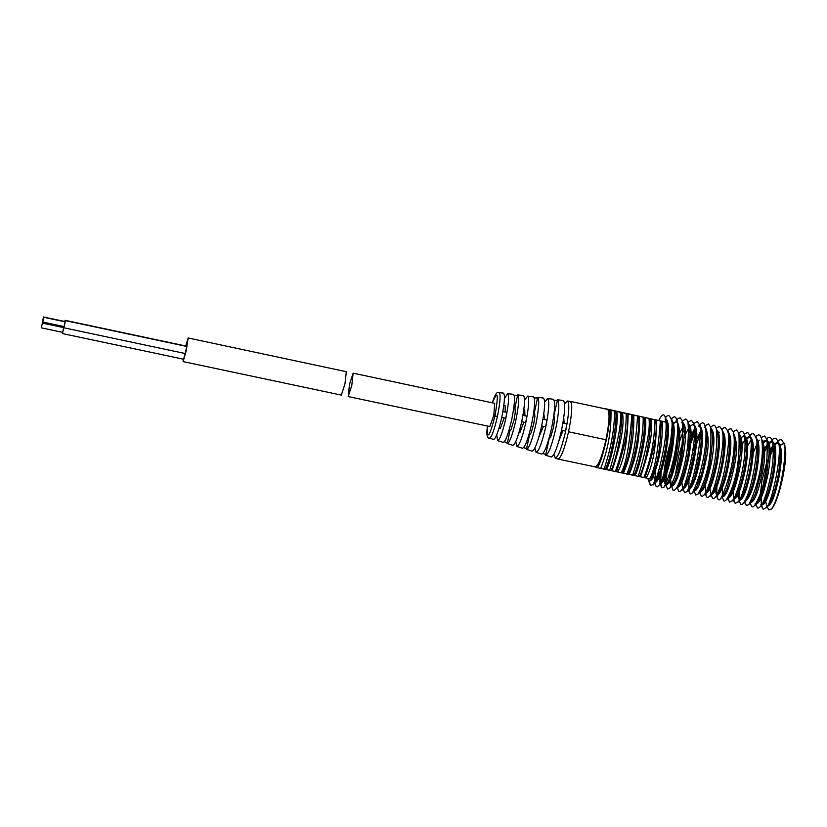 <?xml version="1.0" encoding="UTF-8"?>
<svg xmlns="http://www.w3.org/2000/svg" width="827" height="827" viewBox="0 0 827 827"><rect width="100%" height="100%" fill="white"/><g stroke="black" fill="none" stroke-linecap="round" stroke-linejoin="round"><path stroke-width="1.24" d="M43.779 317.279L42.756 322.054L43.779 317.279L65.199 321.837L43.779 317.279M64.175 326.603L42.756 322.054L64.175 326.603L65.199 321.837M64.093 326.582L65.106 321.817M185.238 353.542L63.927 327.802L185.238 353.542L186.757 346.441L65.447 320.649M63.948 326.551L63.669 327.606M62.656 332.371L64.01 326.572M63.751 327.626L42.363 323.088L63.751 327.626L62.738 332.382L41.35 327.854L42.363 323.088L41.35 327.854L62.738 332.382M64.899 321.775L65.106 320.318L64.764 321.486M63.71 326.51L63.586 327.451L63.865 326.541M64.857 321.507L43.5 316.968L42.487 321.724L43.5 316.968L64.837 321.755M183.201 359.145L183.139 361.606L186.333 350.193L188.163 337.974L185.734 345.975M185.031 353.501L183.635 359.238L62.49 333.581L183.635 359.238M186.065 346.048L65.106 320.318L186.096 346.306M183.139 361.606L341.344 395.099L344.962 383.893L346.317 371.695L188.163 337.974M534.263 397.818L537.271 398.19M553.79 415.94L557.377 400.671L554.235 400.289L557.15 400.64M533.839 411.691L534.542 411.836L537.478 398.221M513.867 407.422L514.952 407.659L517.516 395.751L514.239 395.347L517.516 395.751M544.673 401.984L547.515 398.552L553.356 399.276C555.558 401.426 554.969 411.05 551.588 428.148C547.805 444.44 544.507 453.082 541.716 454.085L536.082 452.359L534.883 448.079M504.47 398.459L507.623 393.631C509.339 395.461 508.75 403.69 505.845 418.338C502.609 432.304 499.88 439.737 497.637 440.646L496.717 434.95M497.637 440.646L503.302 442.373C505.607 441.453 508.419 433.865 511.717 419.599C514.683 404.641 515.273 396.226 513.495 394.355L507.623 393.631M516.493 395.616L517.609 394.861C519.428 396.764 518.839 405.302 515.831 420.478C512.482 434.95 509.618 442.652 507.261 443.582L506.548 442.435M507.261 443.582L512.926 445.298C515.355 444.368 518.271 436.511 521.692 421.739C524.763 406.243 525.362 397.529 523.481 395.585L517.609 394.861M524.618 400.134L527.595 396.102C529.507 398.066 528.918 406.905 525.807 422.618C522.333 437.597 519.356 445.557 516.875 446.508L515.81 441.608M516.875 446.508L522.53 448.234C525.083 447.273 528.122 439.158 531.668 423.879C534.842 407.845 535.431 398.831 533.456 396.826L527.595 396.102M536.382 398.076L537.56 397.332C539.576 399.369 538.987 408.507 535.772 424.758C532.185 440.243 529.084 448.472 526.489 449.433L525.714 448.275M526.489 449.433L532.133 451.16C534.8 450.177 537.974 441.794 541.633 426.008C544.91 409.448 545.5 400.134 543.411 398.045L537.56 397.332M547.515 398.552C549.645 400.661 549.045 410.109 545.737 426.887C542.016 442.879 538.801 451.377 536.082 452.359M556.209 400.516L557.45 399.782C559.693 401.963 559.104 411.712 555.692 429.027C551.847 445.526 548.508 454.271 545.665 455.284L544.828 454.106M545.665 455.284L551.289 457C554.214 455.977 557.625 447.076 561.543 430.278C565.017 412.652 565.596 402.728 563.29 400.506L557.45 399.782M564.655 403.948L567.384 401.012C569.731 403.266 569.152 413.314 565.637 431.156C561.667 448.162 558.204 457.176 555.227 458.199L553.935 454.405M555.227 458.199L558.101 459.078C561.13 457.827 564.614 448.73 568.562 431.787C572.077 413.986 572.677 403.855 570.361 401.374L567.384 401.012M501.72 417.459C504.594 403.028 505.183 394.924 503.498 393.125L499.177 392.587C500.811 394.355 500.221 402.335 497.399 416.529C494.277 430.061 491.641 437.276 489.491 438.165L493.667 439.437C495.859 438.537 498.547 431.208 501.72 417.459M503.86 405.292L505.111 405.561L505.225 412.053M502.878 411.608L506.889 412.373L505.721 418.297L501.731 417.439M504.17 417.966L500.19 428.727L498.939 428.458M563.745 418.059L564.2 423.321M562.949 423.083L566.919 423.837L565.503 431.115L561.543 430.257M562.991 430.567L558.845 441.142M543.815 413.81L544.6 419.578M542.957 419.258L546.947 420.023L545.613 426.846L541.644 425.998M543.432 426.381L538.904 436.925M522.933 415.433L526.933 416.198L525.683 422.576L521.703 421.718M523.863 409.551L524.721 409.737L524.938 415.816M523.822 422.173L519.801 432.883L518.942 432.697M510.001 430.805L508.946 430.578L510.001 430.805L510.921 429.875L514.084 419.682L515.262 412.446L514.952 407.659M509.959 430.795L507.396 442.693L504.367 441.773M549.138 439.085L550.741 436.852L553.315 428.014L554.472 420.788L554.069 416.002M549.097 439.075L545.789 454.395L542.915 453.516M523.667 447.655L526.613 448.554L529.549 434.94L528.929 434.806L530.004 434.775L531.161 432.707L533.725 423.858L534.893 416.622L534.542 411.836M595.151 466.862L595.275 466.904C598.448 465.694 602.015 456.638 605.964 439.726C609.427 422.194 609.964 412.063 607.566 409.355L570.361 401.374M353.139 373.153L494.711 403.338L493.781 415.516L489.791 426.525L348.177 396.546L351.806 385.351L353.139 373.153L349.511 384.348L348.177 396.546M605.354 408.879L609.695 410.006C611.66 419.982 602.604 461.807 597.228 467.689L595.213 466.883M658.933 420.106C661.91 414.358 663.998 413.345 665.208 417.056L665.632 422.101L605.457 408.714M651.965 479.215L597.228 467.689M609.695 410.006L662.22 421.263C662.851 442.952 659.419 462.272 651.934 479.226M665.632 422.101L662.22 421.263M610.957 410.275L610.977 410.264C611.432 430.64 607.99 450.022 600.65 468.423L600.66 468.413M661.052 421.015C660.938 446.859 657.465 466.17 650.642 478.936M660.359 420.974C658.116 451.604 654.519 470.925 649.577 478.936M656.597 420.064C656.297 446.642 652.823 465.963 646.176 478.016M655.429 419.806L655.418 419.785C657.91 430.815 654.415 450.136 644.946 477.737M654.705 419.765C654.819 439.127 651.19 458.447 643.84 477.727M650.963 418.855C653.309 430.609 649.815 449.919 640.48 476.797M649.722 418.565C652.462 428.572 644.719 468.506 639.323 476.559M648.957 418.534C650.425 428.324 646.838 447.665 638.186 476.538M645.246 417.625C647.975 428.675 639.829 468.62 634.857 475.628L634.857 475.608M643.975 417.356L643.964 417.335C646.631 427.104 639.333 466.707 633.668 475.36M643.21 417.304C643.313 434.837 639.757 454.178 632.541 475.349M639.509 416.394C639.964 437.586 636.532 456.938 629.192 474.44M638.258 416.105C641.028 425.895 633.658 465.529 627.92 474.15M637.493 416.074C636.149 441.742 632.583 461.104 626.804 474.14M633.771 415.164C634.33 436.398 630.887 455.749 623.465 473.23L623.455 473.209M632.603 414.916C632.241 441.184 628.768 460.525 622.173 472.941M631.849 414.865C629.647 444.885 626.039 464.236 621.036 472.93M628.127 413.955C627.621 440.77 624.147 460.122 617.686 472.021M626.949 413.686L626.949 413.707C629.151 425.264 625.657 444.616 616.466 471.741M626.163 413.645C626.411 431.467 622.783 450.818 615.288 471.721M622.473 412.745C624.561 424.923 621.067 444.275 611.99 470.801M621.222 412.456C623.775 422.266 616.187 462.055 610.822 470.553M620.395 412.415C621.677 422.401 618.089 441.773 609.633 470.532M616.725 411.505C619.289 422.308 611.215 462.448 606.336 469.633M615.443 411.236C618.089 415.702 611.453 459.647 605.137 469.354M614.616 411.174C614.451 429.616 610.895 448.999 603.958 469.333M771.798 440.543C774.165 437.038 776.284 437.514 778.166 441.969C783.21 450.426 771.312 507.023 765.895 507.861L768.572 504.646C772.015 500.035 775.157 490.607 777.99 476.331C780.43 462.303 780.874 452.183 779.323 445.98L779.096 445.257M778.662 444.254L776.956 442.693L774.434 443.685M773.317 444.864L770.185 449.971M760.799 504.739L761.688 504.563M766.753 438.703L768.603 437.318L770.402 437.297L772.594 440.832C776.522 468.961 762.163 509.153 760.23 506.703L762.907 503.478C766.36 498.877 769.534 489.439 772.418 475.153C774.868 461.228 775.302 451.118 773.741 444.854L773.576 444.295M771.333 441.484L768.821 442.476M767.766 443.582L764.624 448.699M755.206 503.571L755.981 503.447M757.015 502.599L757.212 502.371C760.654 497.709 763.828 488.24 766.753 473.943L769.079 453.837L768.841 447.18L767.053 439.613C767.994 469.074 763.817 491.073 754.524 505.586L752.901 506.899L751.764 506.755L750.151 502.992M767.559 441.969L765.761 440.295L763.28 441.267M755.568 436.449L758.814 434.754L760.364 435.86L761.419 438.258C764.251 450.281 761.109 479.794 748.9 504.491L752.353 500.232L755.547 493.409L761.078 472.744C763.61 458.634 764.117 448.482 762.577 442.29L762.391 441.701M749.944 435.333L751.929 433.751L753.449 433.606L755.754 437.038C759.589 434.981 753.966 488.943 743.359 503.323L746.057 500.087C749.427 495.538 752.549 486.018 755.423 471.545C757.914 457.362 758.4 447.19 756.891 441.039M750.844 440.398L747.68 445.784M746.554 448.265L745.158 451.707M739.224 499.921L740.444 498.867C743.845 494.319 746.977 484.818 749.851 470.356C752.312 456.204 752.777 446.022 751.236 439.799L751.071 439.271M750.575 438.114L748.993 436.697L746.461 437.793M745.261 439.158L742.108 444.616M738.749 432.831L741.933 431.125L743.535 432.356L744.486 434.609C747.98 464.174 734.386 502.165 732.06 500.935L734.769 497.699C738.191 493.088 741.343 483.588 744.248 469.167C746.74 455.026 747.205 444.854 745.654 438.651L745.489 438.124M744.993 436.945L743.37 435.488M727.822 497.616L729.052 496.593C732.443 491.982 735.606 482.441 738.552 467.958L740.93 447.862L740.734 441.049L739.431 435.767M719.986 487.496L719.966 490.793M727.522 430.598L729.259 429.099L731.151 428.831L733.26 432.014C736.185 441.587 732.929 473.995 720.71 498.722L724.152 494.494L727.253 487.847L732.856 466.748C735.43 452.41 735.958 442.187 734.438 436.067L734.262 435.509M723.914 444.202L722.364 448.172M715.148 497.523L717.877 494.277C721.185 489.791 724.287 480.218 727.191 465.549C729.703 451.335 730.22 441.111 728.742 434.857L727.574 430.774C731.668 428.986 724.886 485.521 715.148 497.523L713.732 498.671L712.657 498.557L710.982 494.546M716.244 428.241L719.552 426.318L721.878 429.513C726.954 441.194 713.329 498.64 709.494 496.314L712.233 493.057C715.551 488.612 718.673 479.05 721.609 464.36C724.101 450.084 724.586 439.83 723.067 433.586L722.891 433.038M717.567 432.81L717.092 433.462M706.434 491.993L706.537 491.879C709.814 487.558 712.957 477.985 715.975 463.161C718.508 448.792 719.004 438.558 717.464 432.438L717.298 431.89M697.678 481.541L697.533 485.542M700.603 491L700.8 490.783C704.087 486.338 707.24 476.724 710.259 461.952L712.729 439.447L712.264 432.914L710.682 427.104C712.068 453.816 707.86 476.125 698.05 494.039L695.714 494.991L694.101 490.938M706.351 430.371L705.803 431.094M692.075 480.342L691.951 484.333M693.967 490.566L695.187 489.646C698.96 483.454 702.071 473.809 704.542 460.732C707.147 446.208 707.705 435.912 706.206 429.833L706.01 429.254M705.503 428.169L704.17 427.073M693.688 423.61L697.13 421.501L699.291 424.499C703.622 423.093 695.693 482.058 686.844 491.714L689.604 488.437C692.85 484.022 695.941 474.378 698.867 459.533C701.41 444.988 701.958 434.692 700.49 428.644M699.807 426.959L698.495 425.853M694.422 429.048L691.186 435.219M689.945 438.227L688.167 443.138M682.678 488.188L683.939 487.206C687.206 482.782 690.318 473.158 693.253 458.334C695.796 443.779 696.303 433.462 694.794 427.373L694.649 426.918M694.101 425.719L692.788 424.633L690.194 425.957M688.808 427.766L685.583 434.01M684.26 437.266L678.491 456.68L675.277 475.773M682.43 421.067L685.645 419.041L687.113 420.106L687.971 422.101C690.679 453.382 678.833 487.372 675.421 489.326L678.192 486.049C681.448 481.655 684.591 472.021 687.599 457.135C690.173 442.559 690.71 432.242 689.18 426.205L688.488 424.52M683.753 425.667L679.928 432.717M669.767 474.005L669.467 478.957M669.508 481.696L670.945 485.831M676.775 419.93L678.471 418.307L680.218 417.873L682.358 420.84C683.929 446.084 679.701 468.547 669.674 488.219L672.454 484.942C675.69 480.559 678.833 470.883 681.861 455.915L684.384 433.42L683.567 424.964L681.572 422.225M672.764 435.322C666.8 453.227 663.833 467.369 663.854 477.758M663.916 480.425L665.363 484.643M665.611 484.653L666.831 483.795C670.439 477.965 673.529 468.258 676.114 454.695C678.76 439.985 679.339 429.616 677.861 423.6L675.948 421.015M667.1 434.361L665.115 440.057M658.437 471.721L658.168 476.517M659.698 483.475L661.228 482.586C664.412 478.202 667.482 468.506 670.439 453.485C673.013 438.703 673.581 428.334 672.134 422.38M653.981 482.275L655.522 481.355C658.726 476.993 661.817 467.307 664.805 452.297C667.379 437.493 667.916 427.114 666.428 421.129L665.714 419.475M665.311 417.439C669.756 434.702 654.85 489.646 652.699 484.674L650.487 485.439L649.298 481.273M665.363 417.8L667.069 416.002L668.826 415.423L670.914 418.224C675.442 417.346 666.397 478.533 658.437 485.873L657.217 486.834L656.131 486.576L654.984 482.461M654.953 481.924L655.47 470.883M666.055 428.365L667.151 425.833M671.1 418.865L674.398 416.622L675.742 417.49L676.641 419.485C679.784 424.189 676.031 463.161 664.05 487.082L661.879 487.837L660.68 483.661M660.639 483.154L661.135 472.093M662.396 463.327L665.259 449.754M669.674 488.219L667.534 489.067L665.88 484.756M666.252 484.364L666.8 473.137M677.489 430.226L678.543 427.807M675.421 489.326L674.15 490.37L673.002 490.132L671.503 486.069M671.834 485.956L671.772 484.798M673.54 466.273L676.662 451.645M679.308 442.218L683.236 431.218M688.281 422.08L691.444 420.281L693.584 423.259C698.588 436.966 684.177 494.319 681.148 490.504L679.784 491.589L678.698 491.331L677.117 487.124M678.74 469.426L682.761 450.715M688.901 432.366L689.863 430.195M686.844 491.714L684.539 492.654L682.854 488.488M683.123 488.271L683.061 487.465M690.741 443.51L694.504 433.389M699.456 424.633L702.578 422.68L704.025 423.6L704.997 425.76C708.026 432.893 704.573 468.444 692.426 492.913L690.979 493.998L690.059 493.75L688.798 489.574M688.767 489.212L689.015 479.598M689.759 473.313L694.422 451.16M696.417 444.43L700.18 434.278M705.017 425.802L708.408 423.92L710.682 427.104M695.393 474.491L700.024 452.462M705.896 435.302L706.827 433.276M710.641 426.959L713.794 425.088L715.355 426.225L716.275 428.365C719.356 458.985 706.63 494.866 703.787 495.146L702.412 496.272L701.162 496.035L699.911 491.92M709.494 496.314L708.15 497.44L706.982 497.358L705.979 495.59L705.938 493.181M705.483 492.551L705.617 484.157M721.868 429.482L723.832 427.786L725.32 427.559L727.574 430.774M720.71 498.722L719.428 499.808L718.146 499.642L716.823 495.538M716.771 495.042L716.854 486.762M733.146 431.663L736.578 429.978L738.914 433.369C740.093 461.487 735.896 483.64 726.333 499.828L724.824 501.028L723.78 500.883L722.178 496.975M722.322 496.262L722.436 487.93M732.06 500.935L729.466 502.123L727.905 497.947M744.331 434.103L747.691 432.366L750.068 435.746C755.154 445.691 742.377 502.868 737.746 502.092L735.131 503.312L733.518 499.188M733.466 498.722L733.425 491.176M743.359 503.323L741.84 504.553L740.682 504.439L739.152 500.418M739.09 499.88L739.028 492.51M748.9 504.491L746.378 505.69L744.765 501.627M753.211 453.062L756.674 444.626M758.245 441.639L759.176 440.098M761.181 437.514L764.644 436.015L767.053 439.613M763.838 442.838L764.83 441.194M760.23 506.703L758.669 508.016L757.449 508.005L755.816 504.046M769.389 444.109L770.392 442.466M765.895 507.861L763.218 509.256L761.419 505.276M761.316 504.501L761.171 497.957M761.44 493.874L766.35 467.855M770.195 455.832L773.545 447.976M774.982 445.298L775.964 443.685M776.687 442.652L777.339 441.825L776.646 442.652M777.918 441.184L779.902 439.716L781.443 439.633L783.82 443.241C787.356 441.453 783.014 491.693 771.591 508.946C779.251 500.862 788.565 457.052 784.937 447.159L784.792 446.663M782.714 443.934L780.057 444.874M766.588 505.938L767.353 505.731M652.007 479.226L649.495 481.314M665.601 418.793L665.828 418.824C669.27 421.574 669.312 432.81 665.962 452.534C662.107 471.421 658.54 481.407 655.263 482.523L654.25 482.306M651.511 479.825L649.257 481.262L647.624 478.399M654.684 482.12L653.743 475.546M666.097 425.657L666.996 424.065M671.317 420.023L671.514 420.054C675.028 422.897 675.08 434.134 671.648 453.744C668.175 471.152 664.598 481.138 660.928 483.712L659.967 483.516M659.915 482.327L659.439 476.703M673.654 423.631L676.507 421.274M677.168 421.284C680.6 429.751 680.673 440.977 677.396 454.964C673.405 473.881 669.777 483.857 666.521 484.891L666.448 484.88M665.983 484.529L665.053 477.903M665.28 473.995L672.351 440.326M682.74 422.473C686.379 425.336 686.513 436.573 683.133 456.184C679.081 475.246 675.411 485.211 672.134 486.09L672 486.049M671.1 484.715L670.614 479.36M670.821 475.38L678.099 441.287M683.247 428.727L684.053 427.342M688.436 423.682C691.941 426.546 692.054 437.783 688.798 457.393C684.88 476.3 681.221 486.266 677.84 487.279L677.768 487.258M694.06 424.902C697.668 427.745 697.781 438.972 694.411 458.582C690.524 477.468 686.896 487.434 683.526 488.478L683.453 488.457M682.44 487.103L681.872 482.131M687.247 450.053L689.666 442.331M691.103 438.465L694.504 431.115M699.756 426.112C703.384 429.006 703.488 440.233 700.087 459.791C696.737 476.765 693.088 486.721 689.16 489.656L687.95 489.398M692.933 451.025L695.3 443.396M696.779 439.375L700.18 432.076M705.462 427.363C708.966 435.478 709.08 446.694 705.803 461.001C701.751 480.011 698.06 489.956 694.721 490.835L694.587 490.793M694.08 490.349L693.657 489.419M711.106 428.562C714.652 431.787 714.797 443.003 711.53 462.221C707.478 481.231 703.746 491.166 700.335 492.013L700.19 491.972M698.774 482.492L699.446 475.763M716.678 429.74C720.214 432.614 720.369 443.841 717.164 463.42C713.236 482.296 709.514 492.22 706.02 493.202M722.291 430.96C725.93 434.061 726.085 445.277 722.757 464.598C718.787 483.63 715.097 493.554 711.675 494.401L711.53 494.36M711.055 493.977L709.928 488.602M727.905 432.149C731.616 435.012 731.792 446.229 728.422 465.808C725.196 482.358 721.485 492.282 717.288 495.569L716.864 495.487M716.089 493.915L715.572 489.77M733.663 433.431C737.229 441.225 737.374 452.431 734.118 467.017C730.045 485.997 726.282 495.911 722.829 496.748L722.684 496.707M739.276 434.63C742.863 438.176 743.049 449.371 739.814 468.227C735.844 487 732.05 496.903 728.432 497.916L728.38 497.906M739.814 439.799L740.423 438.868M741.457 437.504L743.949 435.726M744.827 435.808C748.435 439.116 748.631 450.322 745.427 469.416C741.437 488.395 737.663 498.299 734.087 499.115L733.942 499.074M746.853 438.961L749.572 436.935M750.43 436.997C754.09 440.222 754.286 451.428 750.999 470.604C747.081 489.408 743.328 499.312 739.741 500.304L739.638 500.273M738.397 498.443L737.891 494.98M756.085 438.207C759.775 441.473 759.972 452.669 756.653 471.803C753.573 487.93 749.789 497.823 745.313 501.462M761.76 439.478C765.368 446.993 765.564 458.168 762.329 473.013C758.287 491.807 754.462 501.679 750.833 502.63L750.761 502.609M763.672 442.311L766.309 440.502M767.353 440.677C770.96 444.388 771.178 455.563 768.004 474.212C763.952 493.15 760.096 503.012 756.426 503.819L756.26 503.767M764.686 451.521L767.921 445.371M769.244 443.592L771.911 441.711M772.873 441.825C776.491 445.122 776.718 456.318 773.576 475.401C769.637 494.205 765.802 504.067 762.049 504.987L761.719 504.915M760.065 497.316L761.977 480.332L767.415 459.822M770.247 452.617L773.472 446.59M774.837 444.792L777.535 442.931M777.959 442.91L776.946 442.693M778.465 443.034C782.166 446.518 782.383 457.703 779.137 476.579C775.137 495.538 771.322 505.411 767.673 506.186L767.528 506.134M766.288 504.315L765.771 501.255M766.97 506.703L768.872 509.908L771.591 508.946M782.755 443.944L780.264 445.371M605.964 439.726L568.562 431.787M497.399 416.529L494.97 415.96C489.439 437.214 486.938 440.574 487.485 426.039M492.406 402.852C497.916 389.269 498.774 393.642 494.97 415.96M65.447 320.638L186.747 346.441M537.374 398.19L534.252 397.808M558.101 459.078L595.275 466.904M487.454 426.029C486.286 434.371 486.969 438.413 489.491 438.165M492.375 402.842C494.711 394.748 496.975 391.326 499.177 392.587M779.303 445.991L778.166 441.969M773.731 444.854L772.594 440.832M757.212 502.371L754.524 505.586M762.566 442.3L761.419 438.258M756.901 441.08L755.754 437.038M740.454 498.857L737.746 502.092M751.226 439.799L750.068 435.746M745.644 438.661L744.486 434.609M729.052 496.582L726.333 499.828M740.082 437.442L738.914 433.369M734.428 436.077L733.26 432.014M723.046 433.586L721.878 429.513M706.527 491.889L703.787 495.146M717.454 432.438L716.275 428.365M700.8 490.783L698.05 494.039M695.187 489.646L692.426 492.913M706.186 429.854L704.997 425.76M700.479 428.593L699.291 424.499M683.908 487.237L681.148 490.504M694.783 427.373L693.584 423.259M689.17 426.215L687.971 422.101M683.567 424.964L682.358 420.84M666.831 483.795L664.05 487.082M677.851 423.61L676.641 419.485M661.228 482.586L658.437 485.873M672.124 422.339L670.914 418.224M655.491 481.386L652.699 484.674M666.407 421.139L665.208 417.056M783.82 443.241L784.926 447.169M648.875 481.097L649.753 484.053M665.404 417.707L665.911 417.118M654.602 482.379L655.439 485.222M660.287 483.578L661.135 486.441M688.519 489.718L689.253 492.22M699.663 492.117L700.366 494.494M705.317 493.326L705.979 495.59M719.118 432.728L719.562 432.201M716.627 495.766L717.267 497.978M727.729 498.154L728.329 500.221M733.373 499.363L733.942 501.317M746.957 438.879L747.422 438.31M739.018 500.583L739.565 502.475M744.569 501.586L745.179 503.695M755.64 504.005L756.188 505.917M761.326 505.39L761.791 507.023M766.939 506.6L767.084 507.116M756.416 503.798L755.847 503.684M745.303 501.462L744.713 501.338M734.087 499.105L733.415 498.96M728.422 497.916L727.739 497.771M711.675 494.391L710.91 494.226M683.515 488.468L682.968 488.354M677.83 487.268L676.92 487.082M672.124 486.069L671.596 485.956M666.51 484.891L665.59 484.694"/></g></svg>
